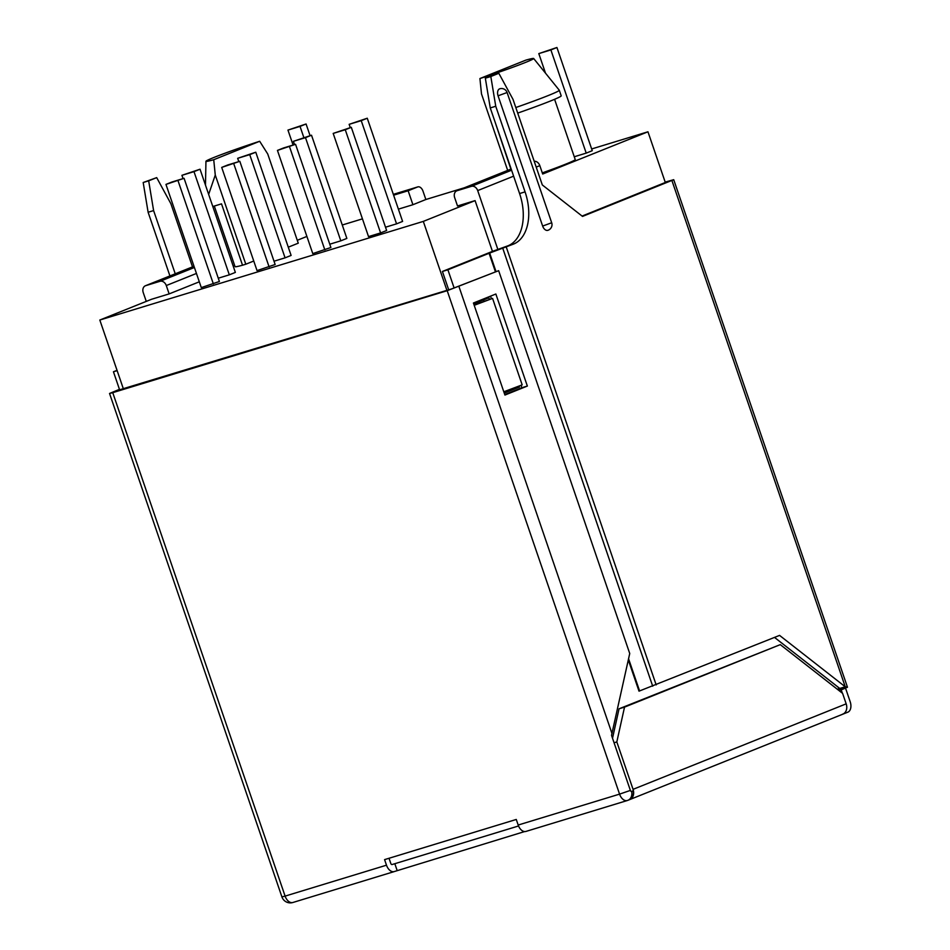 <?xml version="1.0" encoding="UTF-8"?>
<svg xmlns="http://www.w3.org/2000/svg" width="950" height="950" viewBox="0 0 950 950"><rect width="100%" height="100%" fill="white"/><g stroke="black" fill="none" stroke-linecap="round" stroke-linejoin="round"><path stroke-width="1.43" d="M554.586 99.299L575.225 159.576A47.215 1.971 161.1 0 1 565.678 164.16A47.215 1.971 161.1 0 1 542.296 172.876M515.803 107.528A54.589 2.28 -18.9 0 0 548.245 95.546A54.589 2.28 -18.9 0 0 559.289 90.25A54.589 2.28 -18.9 0 0 559.277 90.214L533.651 58.484A40.624 1.698 -18.9 0 0 525.896 60.111L479.928 78.541A40.624 1.698 -18.9 0 0 533.651 58.484M517.714 113.097A54.589 2.28 -18.9 0 0 550.157 101.127A54.589 2.28 -18.9 0 0 561.201 95.819L559.289 90.25M628.568 658.754L639.587 690.935L639.006 691.161L628.306 659.906M639.587 690.935L779.57 635.396L845.239 686.767L839.752 688.441L774.523 637.426M146.264 301.399L143.236 292.564A5.902 4.584 68.1 0 1 145.433 285.748A5.902 4.584 68.1 0 1 145.718 285.653L159.98 281.307A5.902 4.584 68.1 0 1 166.286 285.546L169.148 293.906L151.584 299.262L99.821 320.031L123.429 389.001M448.697 289.821L442.415 271.462L492.456 251.382L475.083 200.616L457.52 205.972L454.658 197.612A5.902 4.584 68.1 0 1 456.843 190.796A5.902 4.584 68.1 0 1 457.14 190.689L511.171 169.017M99.821 320.031L423.308 221.398L475.083 200.616M423.308 221.398L446.916 290.356M119.617 389.809L451.523 288.954L498.655 270.679L629.731 653.505L611.527 735.347L630.373 790.412A1.472 0.926 -107 0 0 631.667 791.481A1.472 0.926 -107 0 1 631.667 791.481A8.847 6.876 68.1 0 1 628.045 800.256A8.847 6.876 68.1 0 1 627.606 800.411A8.847 5.569 -107 0 1 627.332 800.518A8.847 5.569 -107 0 1 619.566 794.129L518.178 825.039A8.847 5.569 73 0 0 525.932 831.428A8.847 5.569 73 0 0 526.217 831.333M504.771 394.582L521.871 387.719L521.039 385.284M527.357 386.056L495.853 294.013L473.421 303.014L504.925 395.058L527.357 386.056L521.871 387.719M491.399 298.716L490.521 296.151M474.204 305.318L492.575 298.395L474.086 304.962M498.655 270.679L447.201 290.688L112.741 392.671L109.547 393.466L119.451 389.346M524.602 831.571L394.535 871.482A8.847 5.569 -107 0 1 394.262 871.578A8.847 5.569 -107 0 1 386.496 865.189L384.584 859.619L516.266 819.458L518.178 825.039M504.106 392.635L513.95 388.681L513.736 388.039M484.001 301.209L483.55 299.891M492.575 298.395L522.168 384.857L503.809 391.78M513.499 244.102L508.012 245.777A44.258 27.835 73 0 0 519.579 193.551L490.259 107.932L495.746 106.258L525.065 191.876A44.258 27.835 -107 0 1 513.499 244.102L489.666 253.044L495.983 271.498M842.46 714.222A8.847 6.876 -111.9 0 0 842.887 714.068A8.847 6.876 -111.9 0 0 846.177 703.843L842.591 693.369L780.283 644.634L619.044 708.795L612.524 738.257M780.283 644.634L624.53 707.121L616.823 741.926L633.056 789.343A8.847 6.876 68.1 0 1 629.767 799.568A8.847 6.876 68.1 0 1 629.66 799.615M473.706 303.846L488.882 297.754L489.404 299.286M513.95 388.681L519.436 387.006L504.26 393.098M519.092 386.021L519.436 387.006M454.136 288.016L447.901 269.788L489.666 253.044M499.605 88.849A5.902 3.705 -107 0 1 499.795 88.778A5.902 5.902 0 0 1 507.098 92.518L498.061 95.808A5.902 3.705 -107 0 1 499.605 88.849M548.019 230.256A5.902 3.705 -107 0 1 547.829 230.328A5.902 3.705 -107 0 1 542.652 226.064L498.061 95.808M844.123 688.441L845.524 688.109L850.179 701.706A8.847 5.569 -107 0 1 847.875 712.156L629.767 799.568M392.053 864.536L392.148 864.512A1.472 0.926 -107 0 1 390.806 863.467L389.025 858.266M397.124 870.449L394.82 863.693M538.804 53.604L556.926 47.5L592.254 150.694L586.209 153.116L550.881 49.922L538.804 53.604L545.502 73.162M361.226 120.65L349.149 124.331L367.258 118.228L402.598 221.421L396.554 223.844L361.226 120.65L367.258 118.228M311.517 135.221L293.408 141.324L305.484 137.643L340.812 240.837L346.857 238.414L311.517 135.221L305.484 137.643M255.776 152.214L237.666 158.317L249.731 154.636L285.071 257.842L291.104 255.419L255.776 152.214L249.731 154.636M200.034 169.219L181.925 175.322L193.99 171.641L229.318 274.835L235.362 272.413L200.034 169.219L193.99 171.641M303.846 137.56L300.034 126.409L287.957 130.091L293.087 145.065M479.928 78.541L481.484 93.872L507.68 170.394M208.656 194.394L215.27 175.037L213.726 159.719A40.624 1.698 -18.9 0 1 205.948 161.286L205.473 185.131M288.289 247.178L298.264 243.176L267.734 153.995L259.683 141.277A40.624 1.698 -18.9 0 0 205.948 161.286M333.189 133.416L351.298 127.312L386.638 230.506L380.594 232.928L345.266 129.734L333.189 133.416L368.529 236.609L380.594 232.928M351.298 127.312L345.266 129.734M283.492 147.986L295.557 144.305L330.897 247.499L312.776 253.602L277.447 150.409L283.492 147.986M227.739 164.979L239.816 161.31L275.144 264.504L257.034 270.608L221.706 167.414L227.739 164.979M171.998 181.984L184.074 178.303L219.402 281.497L201.293 287.601L165.965 184.407L171.998 181.984M631.251 791.457L633.222 790.851L631.619 791.492M629.126 799.805A8.847 6.876 -111.9 0 0 629.553 799.651A8.847 6.876 -111.9 0 0 633.222 790.851M624.53 707.121L619.044 708.795M616.823 741.926L614.068 742.769M490.259 107.932L485.331 78.185L490.817 76.511L495.746 106.258M485.331 78.185L498.833 73.293L490.817 76.511M671.923 180.547L845.239 686.767L847.436 687.099L673.716 179.692L582.528 216.41L542.319 184.953L513 99.334L498.833 73.293M169.919 275.928L148.117 212.254L143.189 182.507L156.691 177.626L170.857 203.656L192.506 266.867M839.752 688.441L840.512 689.688L839.836 690.258L841.213 689.842L842.353 693.179M840.453 689.486L847.436 687.289M175.239 273.79L153.603 210.579L148.117 212.254M153.603 210.579L148.675 180.833L143.189 182.507M148.675 180.833L156.691 177.626M673.716 179.692L665.178 182.103M119.724 390.129L113.442 371.771L117.04 370.334M113.442 371.771L117.147 370.642M392.148 864.512L518.534 825.977M508.012 245.777L492.456 251.382M447.901 269.788L442.415 271.462M556.926 47.5L550.881 49.922M349.149 124.331L350.277 127.621M294.536 144.614L293.408 141.324M238.794 161.619L237.666 158.317M183.053 178.612L181.925 175.322M300.034 126.409L306.078 123.987L310.068 135.66M306.078 123.987L287.957 130.091M510.874 169.124L494.594 120.591M259.683 141.277L213.726 159.719M215.27 175.037L245.801 264.219L242.523 265.216L221.516 203.858L212.8 206.518M277.447 150.409L295.557 144.305M289.524 146.727L324.853 249.921M221.706 167.414L239.816 161.31M233.771 163.732L269.111 266.926M165.965 184.407L184.074 178.303M178.03 180.726L213.358 283.919M511.587 170.216L471.402 186.342L457.14 190.689M665.309 182.483L582.089 216.066M844.158 688.524L839.836 690.258M845.524 688.109L841.213 689.842M412.918 204.713L408.144 190.76L417.632 186.96A5.902 3.705 -107 0 1 417.822 186.889A5.902 3.705 -107 0 1 422.999 191.152L425.861 199.512L412.918 204.713L398.394 209.143M408.144 190.76L393.621 195.189M199.31 281.806L169.148 293.906M586.209 153.116L574.263 156.762M396.554 223.844L385.51 227.216M340.812 240.837L329.769 244.209M285.071 257.842L274.016 261.202M229.318 274.835L218.274 278.207M253.757 261.024L245.801 264.219M242.523 265.216A47.215 1.971 161.1 0 1 235.054 266.653L214.308 206.055M591.66 148.96L647.959 131.789L542.688 174.028L539.826 165.656A5.902 4.584 -111.9 0 0 534.209 161.274M471.402 186.342A5.902 4.584 68.1 0 1 477.696 190.582L497.942 249.708M425.861 199.512L464.396 187.768M342.261 225.007L362.449 218.856M233.166 266L234.626 265.418M297.279 240.291L306.897 236.431M647.959 131.789L665.368 182.649M838.102 687.147L839.361 690.84M612.002 733.578L458.969 286.603M386.496 865.189L285.107 896.111L112.741 392.671M447.201 290.688L619.566 794.129L630.373 790.412M502.787 248.318L652.709 686.209M109.547 393.466L281.913 896.895L285.107 896.111A8.847 5.569 73 0 0 292.861 902.5A8.847 5.569 73 0 0 293.146 902.405M633.056 789.343L846.177 703.843M495.389 271.676L489.084 253.27M547.829 230.328A5.902 5.902 0 0 0 551.689 222.763L542.652 226.064M506.255 247.012L656.177 684.903M519.579 193.551L525.065 191.876M166.286 285.546L196.448 273.446M159.98 281.307L194.406 267.496M839.444 688.204L840.002 689.831M145.718 285.653L193.99 266.285L145.433 285.748M393.336 194.37L417.632 186.96M539.826 165.656L536.204 167.105M513.629 176.166L477.696 190.582M525.932 831.428L627.332 800.518A8.847 8.847 0 0 0 628.045 800.256L629.553 799.651M281.913 896.895A8.847 8.847 0 0 0 292.861 902.5L394.262 871.578M551.689 222.763L507.098 92.518M511.171 169.005L456.843 190.796M393.324 194.358L417.822 186.889"/></g></svg>
